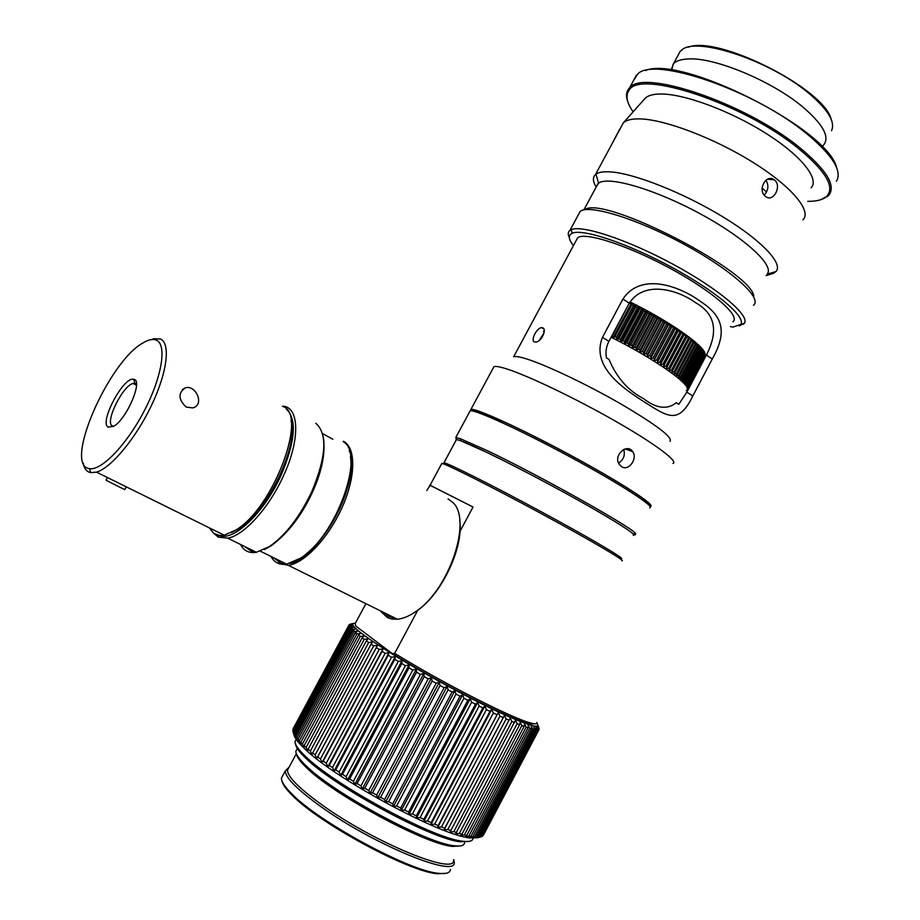 <?xml version="1.0" encoding="UTF-8"?>
<svg xmlns="http://www.w3.org/2000/svg" width="920" height="920" viewBox="0 0 920 920"><rect width="100%" height="100%" fill="white"/><g stroke="black" fill="none" stroke-linecap="round" stroke-linejoin="round"><path stroke-width="1.38" d="M544.249 330.878L543.455 331.372L544.214 331.855M606.395 357.788C605.394 352.049 606.222 346.598 608.879 341.4L629.234 303.209C645.196 278.955 679.972 291.053 695.761 302.818C715.15 313.8 718.692 331.223 706.399 355.062L686.849 392.15L678.764 404.351L676.246 402.73C667.299 409.929 656.42 408.584 643.609 398.671C628.164 390.666 616.653 377.614 609.063 359.501L606.395 357.788M773.973 272.124L773.306 273.401L766.084 275.62M573.436 245.594C568.457 239.315 568.042 235.198 572.217 233.255C582.452 228.355 627.302 243.202 671.439 267.122C715.668 290.973 746.315 316.952 740.795 324.403L732.918 327.117L730.399 326.565M692.783 396.014C678.902 424.626 667.966 416.817 646.404 403.305C627.532 391.126 589.915 368.253 602.519 337.26L622.932 298.977C642.01 270.664 682.214 287.845 700.384 301.392C721.475 315.157 728.513 330.464 712.264 359.007L692.783 396.014L686.849 392.15M765.934 180.205C769.005 185.403 768.43 190.348 764.198 195.052M539.522 340.216L543.386 333.787M732.918 321.781C741.014 316.1 712.597 291.237 669.99 268.26C627.474 245.214 584.717 231.587 577.622 237.808L513.636 356.822C515.338 356.109 519.374 356.73 525.745 358.662C544.985 364.492 586.189 383.985 620.356 403.65C656.592 424.994 673.141 437.563 669.967 441.347M577.622 237.808L576.184 240.488M534.716 341.952C530 341.09 536.808 327.497 541.719 327.647L542.363 327.727C547.596 328.762 541.063 342.631 535.428 342.044L534.716 341.952M569.376 237.739C567.743 234.439 567.928 232.001 569.905 230.448L571.205 229.701C581.67 224.56 627.796 239.729 673.21 264.339C718.716 288.88 750.122 315.641 744.337 323.322L739.093 325.91M753.468 305.256C762.852 298.275 731.607 269.928 683.905 244.202C636.318 218.396 588.328 203.906 580.094 211.508L578.358 214.739M584.878 209.714C603.152 194.637 755.159 272.964 753.813 297.103M773.306 273.401L775.997 271.515L767.038 274.229C775.203 266.006 745.269 238.084 699.879 213.612C654.603 189.06 608.178 175.697 598.598 183.149L596.194 187.013M775.997 271.515C783.483 263.741 761.829 240.522 722.856 216.833C684.008 193.142 635.582 173.892 611.49 171.971C604.037 171.35 598.862 172.086 595.964 174.179L595.481 174.558C592.514 177.272 592.744 181.435 596.171 187.059M802.976 219.857C812.061 211.048 791.729 186.518 752.939 162.334C714.276 138.149 664.953 119.485 640.021 118.898C631.982 118.691 626.439 119.979 623.415 122.762L621 127.167M765.624 196.466C757.068 190.727 765.865 173.477 774.157 179.78C782.471 185.345 773.456 203.044 765.658 196.489L765.624 196.466M619.528 129.455L612.547 142.864M811.141 187.852C819.72 178.882 801.182 155.537 765.601 133.159C730.135 110.756 684.595 93.978 661.101 94.001C653.522 93.989 648.244 95.381 645.265 98.164L644.172 99.383M493.085 368.23L493.936 366.654C495.765 365.999 500.192 366.815 507.219 369.081C528.759 376.004 575.966 398.601 615.411 421.153C654.948 443.716 678.638 461.495 672.98 463.461M623.76 449.431C625.289 455.181 623.576 459.735 618.608 463.093M470.465 410.745L470.925 409.388C475.939 407.985 522.318 429.145 571.676 455.86C621.103 482.563 656.696 505.724 650.394 506.425L650.037 506.471M485.817 381.731L477.491 397.198M621.678 466.704L619.379 464.485C612.685 455.653 627.13 442.6 632.776 451.709C637.836 458.62 628.636 471.477 621.678 466.704M645.403 70.564C681.11 54.809 828.138 128.915 836.579 167.498M822.02 146.671L823.687 144.9C830.035 136.792 822.836 123.947 802.091 106.386C771.213 80.707 714.806 57.396 688.746 58.926C681.456 59.167 676.384 60.766 673.532 63.721L671.025 70.138M633.615 80.362L637.836 73.864C654.281 56.281 754.193 90.183 806.587 133.595C832.508 155.158 842.456 171.039 836.441 181.251M831.507 130.686C835.544 122.026 828.034 109.606 808.956 93.403C770.557 60.8 696.773 36.328 681.961 49.829L680.179 51.336L677.856 55.683M627.773 101.545C625.876 96.37 626.175 92.149 628.659 88.895L629.533 87.917C642.424 68.563 745.131 102.89 799.342 147.327C826.7 169.912 836.452 185.978 828.575 195.534L820.582 199.778M831.151 119.186C823.848 88.412 717.565 35.063 688.367 47.173M633.121 111.826C626.669 102.58 625.324 95.404 629.084 90.275C639.205 69.276 743.153 103.201 798.146 148.235C826.298 171.534 835.647 187.749 826.206 196.868C822.388 199.927 816.224 201.422 807.702 201.353M762.093 188.059L766.59 191.9M688.551 388.93L687.182 389.355C689.931 383.64 652.476 357.65 611.098 337.237M687.918 390.126L686.262 390.62M687.953 390.068L686.584 390.448L687.987 389.988M688.091 389.792L687.113 390.046L687.527 389.252M688.148 389.678L687.113 390.046M688.332 389.332L687.608 389.229M688.424 389.171L687.447 389.539M688.678 388.688L687.573 388.93L688.815 388.424M689.091 387.895L687.516 388.217L689.356 387.4M629.97 301.921C668.276 320.551 703.731 345.264 705.042 353.648L705.824 355.971L689.529 387.067M689.494 386.963L687.251 387.4L689.275 386.423L686.78 386.492L688.482 385.054L686.113 385.468L687.665 383.95L685.25 384.364L687.067 383.226L684.192 383.157L685.929 381.972L685.423 381.455L682.928 381.857L684.583 380.615L684.008 380.063L681.478 380.478L683.043 379.178L682.387 378.591L679.822 379.005L681.306 377.66L680.581 377.039L677.994 377.464L679.385 376.05L678.581 375.406L675.97 375.831L677.269 374.371L676.395 373.692L673.773 374.141L674.981 372.611L674.038 371.91L671.404 372.381L672.508 370.794L671.496 370.07L668.863 370.553L669.875 368.909L668.806 368.161L666.172 368.667L667.081 366.965L665.942 366.206L663.32 366.735L681.685 332.016L681.007 333.063L679.834 332.269L662.94 364.193L664.125 364.975L663.32 366.735M662.94 364.193L660.33 364.757L678.719 329.992L677.936 330.993L676.706 330.176L659.789 362.147L661.031 362.952L660.33 364.757M659.789 362.147L657.202 362.733L657.8 360.881L674.74 328.888L673.452 328.06L656.512 360.065L657.8 360.881M656.512 360.065L653.947 360.686L654.442 358.777L671.404 326.761L670.07 325.921L653.108 357.949L654.442 358.777M653.108 357.949L650.578 358.604L650.969 356.649L667.954 324.61L666.586 323.759L649.589 355.81L650.969 356.649M649.589 355.81L647.094 356.511L647.393 354.499L664.401 322.437L662.986 321.586L645.978 353.659L647.393 354.499M645.978 353.659L643.529 354.395L643.724 352.337L660.744 320.263L659.295 319.412L642.275 351.497L643.724 352.337M642.275 351.497L639.871 352.279L639.975 350.175L657.006 318.09L655.534 317.239L638.491 349.335L639.975 350.175M638.491 349.335L636.145 350.163L636.157 348.013L653.2 315.916L651.693 315.077L634.65 347.173L636.157 348.013M634.65 347.173L632.362 348.047L632.27 345.862L649.324 313.766L647.806 312.926L630.752 345.023L632.27 345.862M630.752 345.023L628.521 345.943L628.348 343.723L645.414 311.627L643.873 310.799L626.807 342.895L628.348 343.723M626.807 342.895L624.657 343.873L624.381 341.607L641.458 309.522L639.906 308.706L622.84 340.791L624.381 341.607M622.84 340.791L620.758 341.815L620.402 339.526L637.48 307.441L635.927 306.647L618.849 338.721L620.402 339.526M618.849 338.721L616.848 339.791L616.411 337.467L633.489 305.405L631.936 304.623L614.859 336.685L616.411 337.467M614.859 336.685L612.938 337.812L612.432 335.466L629.199 303.278M705.053 353.625L702.167 349.059L702.454 350.635L699.545 346.23L699.648 347.702L697.935 344.69L697.958 346.115L697.245 345.471L696.141 343.079L696.06 344.448L694.163 341.389L693.99 342.7L693.128 341.998L692.001 339.629L691.736 340.894L689.667 337.812L689.298 339.02L688.298 338.272L687.159 335.926L686.699 337.088L685.63 336.317L684.503 333.994L683.928 335.098L682.812 334.316L665.942 366.206M629.498 303.416L631.522 302.933L631.936 304.623M633.489 305.405L635.432 304.899L635.927 306.647M637.48 307.441L639.331 306.9L639.906 308.706M641.458 309.522L643.23 308.947L643.873 310.799M645.414 311.627L647.094 311.017L647.806 312.926M649.324 313.766L650.923 313.122L651.693 315.077M653.2 315.916L654.695 315.238L655.534 317.239M657.006 318.09L658.409 317.365L659.295 319.412M660.744 320.263L662.043 319.504L662.986 321.586M664.401 322.437L665.597 321.632L666.586 323.759M667.954 324.61L669.047 323.748L670.07 325.921M671.404 326.761L672.394 325.853L673.452 328.06M674.74 328.888L675.625 327.945L676.706 330.176M678.719 329.992L679.834 332.269M681.685 332.016L682.812 334.316M705.629 355.384L689.275 386.423M705.467 354.993L689.091 386.066M705.145 354.349L688.746 385.457M704.893 353.912L688.482 385.054M631.522 302.933L612.938 337.812M704.456 353.199L688.01 384.399M704.122 352.728L687.665 383.95M635.432 304.899L616.848 339.791M703.547 351.969L687.067 383.226M703.144 351.452L686.642 382.754M639.331 306.9L620.758 341.815M702.454 350.635L685.929 381.972M701.971 350.083L685.423 381.455M643.23 308.947L624.657 343.873M701.155 349.209L684.583 380.615M700.591 348.634L684.008 380.063M647.094 311.017L628.521 345.943M699.648 347.702L683.043 379.178M699.016 347.093L682.387 378.591M650.923 313.122L632.362 348.047M697.958 346.115L681.306 377.66M697.245 345.471L680.581 377.039M654.695 315.238L636.145 350.163M696.06 344.448L679.385 376.05M695.279 343.769L678.581 375.406M658.409 317.365L639.871 352.279M693.99 342.7L677.269 374.371M693.128 341.998L676.395 373.692M662.043 319.504L643.529 354.395M691.736 340.894L674.981 372.611M690.805 340.17L674.038 371.91M665.597 321.632L647.094 356.511M689.298 339.02L672.508 370.794M688.298 338.272L671.496 370.07M669.047 323.748L650.578 358.604M686.699 337.088L669.875 368.909M685.63 336.317L668.806 368.161M672.394 325.853L653.947 360.686M683.928 335.098L667.081 366.965M675.625 327.945L657.202 362.733M681.007 333.063L664.125 364.975M661.031 362.952L677.936 330.993M446.142 873.31L437.414 873.735C408.698 871.815 318.124 822.721 291.72 794.776C285.924 788.969 282.681 784.38 281.98 781.034M450.397 869.469C450.133 872.815 446.407 874.115 439.219 873.379L438.771 873.321C409.779 871.378 318.09 821.675 291.398 793.454C284.59 786.623 281.267 781.505 281.416 778.101L282.934 775.284M453.744 859.625L454.192 862.247C457.263 878.761 374.095 844.962 321.172 806.828C297.482 789.808 285.522 777.837 285.292 770.914L289.087 767.211M296.389 739.128L294.986 741.727C295.009 744.763 298.298 749.432 304.876 755.757C332.396 783.713 431.434 837.66 461.483 841.029L463.013 841.259C469.625 842.076 472.983 840.983 473.053 838.005M453.537 859.993C456.573 876.173 374.877 842.904 322.828 805.471C299.517 788.75 287.73 776.986 287.477 770.201L288.914 767.521M295.653 744.406C296.022 747.431 299.264 751.881 305.371 757.769C332.465 785.346 429.778 838.361 459.436 841.662L469.05 841.397M460.552 845.894L452.686 846.411C425.879 844.709 332.005 793.948 305.796 766.981C299.966 761.323 296.872 757.01 296.504 754.055M464.565 842.536C464.45 845.457 461.184 846.549 454.744 845.79C427.558 844.043 331.936 792.338 305.291 764.98C298.977 758.839 295.826 754.285 295.837 751.306L297.206 748.765M477.951 837.671L470.051 837.913C440.784 835.82 333.431 777.779 304.117 748.19C297.85 742.21 294.446 737.668 293.905 734.562M391.541 657.271L395.289 656.661L394.841 659.295L335.697 769.798L334.109 770.96L332.465 767.591L391.541 657.271L388.263 655.235L329.256 765.359L332.465 767.591M329.256 765.359L327.911 766.636L326.232 763.22L385.147 653.28L382.087 651.325L323.253 761.058L326.232 763.22M323.253 761.058L322.138 762.438L320.447 758.977L379.19 649.462L376.349 647.611L317.71 756.907L320.447 758.977M317.71 756.907L316.825 758.402L315.146 754.918L373.692 645.851L371.105 644.115L312.662 752.939L315.146 754.918M312.662 752.939L312.006 754.561L310.362 751.053L368.69 642.47L366.355 640.849L308.142 749.179L310.362 751.053M308.142 749.179L307.705 750.927L306.118 747.408L364.205 639.331L362.158 637.836L304.186 745.66L306.118 747.408M304.186 745.66L303.957 747.523L302.438 744.015L360.284 636.456L358.512 635.11L300.794 742.394L302.438 744.015M300.794 742.394L300.771 744.372L299.334 740.876L356.914 633.857L355.43 632.661L297.988 739.404L299.334 740.876M297.988 739.404L298.172 741.497L296.827 738.024L354.131 631.557L352.947 630.51L295.78 736.69L296.827 738.024M295.78 736.69L296.148 738.898L294.917 735.471L351.946 629.556L351.06 628.67L294.181 734.286L294.917 735.471M294.181 734.286L294.71 736.609L293.606 733.217L350.347 627.877L349.772 627.141L293.181 732.205L293.606 733.217M293.181 732.205L293.871 734.62L292.905 731.285L349.347 626.508L292.905 731.285M292.916 730.169L348.967 625.059L292.801 729.675M293.284 728.41L349.128 624.737L352.486 623.553L349.899 624.346M481.045 836.809L477.687 837.752L480.044 837.016L536.279 729.997L535.877 727.03L537.13 730.054L481.045 836.809L481.907 836.498L537.843 730.031L537.268 726.995L538.395 729.928L482.609 836.119L538.798 729.732L538.062 726.639L539.051 729.456L483.425 835.141M482.609 836.119L482.011 836.314M478.883 837.143L475.41 838.005L477.584 837.188L534.117 729.629L533.899 726.731L535.256 729.859L478.883 837.143L480.044 837.016M476.111 837.131L472.535 837.901L474.524 836.993L531.346 728.916L531.323 726.098L532.795 729.307L476.111 837.131L477.584 837.188M472.765 836.751L469.108 837.453L470.89 836.429L527.999 727.858L528.183 725.132L529.724 728.421L472.765 836.751L474.524 836.993M468.832 836.015L465.106 836.636L466.693 835.509L524.078 726.455L524.469 723.833L526.091 727.191L468.832 836.015L470.89 836.429M464.358 834.911L460.575 835.475L461.943 834.233L519.604 724.719L520.226 722.2L521.881 725.615L464.358 834.911L466.693 835.509M459.344 833.439L455.538 833.945L515.441 720.245L517.132 723.706L459.344 833.439L461.943 834.233M453.836 831.622L450.006 832.082L510.174 717.98L511.876 721.487L453.836 831.622L456.676 832.588M447.856 829.449L444.038 829.874L444.739 828.253L504.436 715.404L506.138 718.945L447.856 829.449L450.938 830.587M441.45 826.942L437.655 827.356L438.127 825.585L498.272 712.551L499.951 716.116L441.45 826.942L444.739 828.253M434.654 824.124L430.916 824.515L431.158 822.618L489.957 711.367L491.728 709.435L493.35 713L434.654 824.124L438.127 825.585M427.524 820.996L423.855 821.387L423.878 819.352L482.85 707.882L484.84 706.077L486.404 709.63L427.524 820.996L431.158 822.618M420.095 817.592L416.518 817.995L416.334 815.81L475.456 704.168L477.664 702.489L479.136 706.031L420.095 817.592L423.878 819.352M412.436 813.935L408.963 814.349L408.584 812.038L467.82 700.269L470.246 698.706L471.615 702.224L412.436 813.935L416.334 815.81M404.593 810.037L401.258 810.485L400.671 808.036L460.011 696.198L462.645 694.761L463.898 698.222L404.593 810.037L408.584 812.038M396.635 805.943L393.438 806.437L392.679 803.861L452.099 691.99L454.917 690.667L456.021 694.082L396.635 805.943L400.671 808.036M388.619 801.676L385.584 802.228L384.64 799.514L444.118 687.677L447.108 686.469L448.063 689.816L388.619 801.676L392.679 803.861M380.592 797.272L377.729 797.881L376.636 795.053L436.137 683.284L439.3 682.192L440.07 685.469L380.592 797.272L384.64 799.514M372.623 792.764L369.955 793.442L368.724 790.498L428.214 678.856L431.526 677.867L432.124 681.053L372.623 792.764L376.636 795.053M364.78 788.175L362.308 788.934L360.962 785.898L420.417 674.429L423.855 673.52L424.258 676.614L364.78 788.175L368.724 790.498M357.109 783.553L354.844 784.404L353.395 781.264L412.792 670.013L416.334 669.208L416.541 672.186L357.109 783.553L360.962 785.898M349.669 778.929L347.633 779.872L346.092 776.652L405.409 665.666L409.043 664.93L409.032 667.805L349.669 778.929L353.395 781.264M342.516 774.329L340.699 775.376L339.089 772.075L398.303 661.411L402.005 660.744L401.775 663.504L342.516 774.329L346.092 776.652M335.697 769.798L339.089 772.075M539.051 729.456L538.28 725.949L539.074 728.766M355.35 623.265C346.656 622.966 360.145 633.96 395.818 656.259C426.316 674.969 468.176 697.705 497.904 711.689C528.517 725.788 541.512 729.594 536.889 723.108M400.223 658.49L394.967 655.235M349.128 624.737L351.9 624.024L348.967 625.059M348.945 625.462L351.877 624.795L349.071 625.933M349.347 626.508L352.429 625.899L349.772 627.141M350.347 627.877L353.567 627.313L351.06 628.67M351.946 629.556L355.292 629.027L352.947 630.51M354.131 631.557L357.592 631.062L355.43 632.661M356.914 633.857L360.479 633.385L358.512 635.11M360.284 636.456L363.917 635.984L362.158 637.836M364.205 639.331L367.919 638.871L366.355 640.849M368.69 642.47L372.45 641.999L371.105 644.115M373.692 645.851L377.476 645.369L376.349 647.611M379.19 649.462L382.984 648.945L382.087 651.325M385.147 653.28L388.941 652.717L388.263 655.235M398.303 661.411L394.841 659.295M405.409 665.666L401.775 663.504M412.792 670.013L409.032 667.805M420.417 674.429L416.541 672.186M428.214 678.856L424.258 676.614M436.137 683.284L432.124 681.053M444.118 687.677L440.07 685.469M452.099 691.99L448.063 689.816M460.011 696.198L456.021 694.082M467.82 700.269L463.898 698.222M475.456 704.168L471.615 702.224M482.85 707.882L479.136 706.031M489.957 711.367L486.404 709.63M496.731 714.61L493.35 713M503.125 717.577L499.951 716.116M509.093 720.268L506.138 718.945M514.602 722.648L511.876 721.487M519.604 724.719L517.132 723.706M524.078 726.455L521.881 725.615M527.999 727.858L526.091 727.191M531.346 728.916L529.724 728.421M534.117 729.629L532.795 729.307M536.279 729.997L535.256 729.859M537.843 730.031L537.13 730.054M472.535 837.901L473.006 837.016M444.038 829.874L504.436 715.404M437.655 827.356L498.272 712.551M430.916 824.515L491.728 709.435M423.855 821.387L484.84 706.077M416.518 817.995L477.664 702.489M408.963 814.349L470.246 698.706M401.258 810.485L462.645 694.761M393.438 806.437L454.917 690.667M385.584 802.228L447.108 686.469M377.729 797.881L439.3 682.192M369.955 793.442L431.526 677.867M362.308 788.934L423.855 673.52M354.844 784.404L416.334 669.208M347.633 779.872L409.043 664.93M340.699 775.376L402.005 660.744M334.109 770.96L395.289 656.661M327.911 766.636L388.941 652.717M322.138 762.438L382.984 648.945M316.825 758.402L377.476 645.369M621.839 560.763C627.221 561.832 590.629 540.281 541.052 513.486C491.533 486.703 445.912 463.795 441.83 463.427L441.565 463.933M355.396 623.173L365.907 603.669M426.822 490.532L430.088 485.231L473.029 507.012L459.977 531.403M417.737 610.282L394.703 653.315C441.381 682.444 515.441 720.084 531.771 723.258C535.601 724.178 537.303 723.902 536.854 722.43M429.72 485.15L473.029 507.012M394.703 653.315L392.357 653.637L355.798 626.071L355.166 623.61M621.161 558.612C626.485 559.613 590.467 538.349 541.673 511.98C492.947 485.622 447.994 463.105 443.946 462.794L455.998 440.416C455.331 439.277 457.01 439.438 461.012 440.898L460.448 438.759L455.779 437.529L456.653 439.668M534.716 723.775L529.644 723.913C513.233 720.785 437.954 682.398 392.357 653.637M461.012 440.898L487.853 452.858C515.752 466.233 561.775 490.682 589.57 506.621C613.629 520.329 628.188 529.471 633.27 534.037L633.385 535.359C639.089 535.612 603.497 513.67 554.771 487.335C506.115 461.012 460.839 439.231 456.4 439.656M379.96 610.627L387.366 617.55L391.621 618.976L397.382 619.229C403.259 618.665 409.584 615.974 416.346 611.156C449.891 588.765 472.397 519.191 452.697 502.389L448.063 498.904M343.321 441.278C355.879 447.304 356.097 475.617 342.631 506.241C329.303 536.877 304.98 563.063 288.385 565.351L276.724 562.649M382.628 611.938L386.446 615.641L396.336 618.711M411.378 614.365L417.209 610.673C442.037 593.699 463.829 547.089 459.735 520.444M349.266 450.731C362.468 477.894 320.471 558.267 290.018 563.396M350.497 456.124C352.348 471.017 348.99 487.979 340.423 507.012C330.51 528.851 317.549 545.755 301.53 557.704L295.24 561.269M285.832 563.787L281.233 563.339L273.527 557.704M286.281 408.974C297.148 419.209 295.389 441.358 281.025 475.433C264.753 511.6 234.933 540.615 220.213 535.819L218.948 535.428M343.217 441.657C365.803 453.548 336.317 536.406 300.472 558.21L286.614 564.178C279.484 565.144 274.275 562.568 270.986 556.45M214.429 533.865L218.362 537.153L227.711 538.165C243.823 535.612 268.87 508.058 283.245 476.318C300.622 439.369 299.334 406.329 282.44 406.18M252.183 550.229L247.365 547.86M240.557 544.502C243.777 550.816 249.044 553.414 256.335 552.287L269.514 546.537C285.717 535.141 299.851 516.764 311.914 491.383C326.347 456.458 327.647 433.745 315.79 423.246M323.414 437.736C325.577 453.169 321.942 471.247 312.547 491.993C301.748 515.418 287.96 533.347 271.193 545.778L264.362 549.528M255.105 551.678L251.505 551.241L244.49 546.445M626.681 448.695L629.556 450.535M633.569 534.382L635.524 534.716L635.421 533.37C631.453 527.034 538.993 475.249 487.715 450.846L460.448 438.759M649.336 505.563C651.141 503.412 636.744 493.327 606.142 475.306C574.942 457.091 531.99 434.631 504.378 422.038L480.608 412.091C474.513 409.986 471.511 409.549 471.592 410.803M649.669 507.817C655.937 507.15 620.321 484.035 570.894 457.332C521.536 430.617 475.18 409.411 470.189 410.768L469.602 411.849M209.254 527.804L213.923 533.554L219.799 535.509L224.215 535.198L235.865 530.047C273.228 508.093 307.901 415.426 283.383 406.651M153.214 338.721L160.552 339.02C170.706 343.597 167.256 372.439 151.501 405.386C135.849 438.311 111.17 467.947 96.485 472.132L90.701 472.638C86.664 471.822 84.145 468.567 83.145 462.875M106.421 480.447L124.752 489.659L126.304 486.852M186.116 407.042C178.238 399.418 177.974 393.012 185.334 387.815C195.856 384.445 205.033 405.122 192.705 407.905L186.116 407.042M216.936 531.599L221.156 533.68M231.518 532.577L238.797 528.77C267.26 511.876 298.977 445.498 290.984 420.659M156.561 340.25C167.06 344.919 162 376.889 144.29 410.803C126.707 444.762 101.246 471.12 89.424 468.602C62.928 465.865 108.721 361.146 143.186 342.815C148.695 339.514 153.157 338.663 156.561 340.25M113.689 426.305C126.856 419.002 143.451 379.707 133.699 379.316C123.809 376.061 99.096 422.073 108.065 427.156L113.689 426.305L112.125 425.834C104.799 421.889 122.912 385.388 133.078 383.456L134.883 383.341L136.493 384.433M602.519 337.26L608.879 341.4M706.399 355.062L712.264 359.007M629.234 303.209L622.932 298.977M580.094 211.508L569.905 230.448M743.9 323.449L743.463 324.288M598.046 183.574L583.878 209.898M598.598 183.149L595.964 174.179M623.334 122.843L595.481 174.558M767.533 179.227L774.157 179.78M543.812 328.992L541.719 327.647M740.795 324.403L744.337 323.322M572.217 233.255L571.205 229.701M645.265 98.164L623.415 122.762M493.936 366.654L470.925 409.388M625.197 448.925L632.776 451.709M671.749 70.242L673.187 64.089M673.532 63.721L680.179 51.336M629.533 87.917L636.49 75.026M826.206 196.868L827.597 196.454M629.084 90.275L628.659 88.895M437.851 873.781L439.219 873.379M291.72 794.776L291.398 793.454M281.416 778.101L285.292 770.914M294.986 741.727L296.884 738.196M460.943 841.88L463.013 841.259M305.371 757.769L304.876 755.757M287.477 770.201L296.355 753.687M452.686 846.411L454.744 845.79M305.796 766.981L305.291 764.98M295.837 751.306L297.7 747.833M470.051 837.913L473.512 836.866M304.117 748.19L303.945 747.488M441.83 463.427L430.088 485.231M529.644 723.913L531.771 723.258M288.385 565.351L397.382 619.229M417.209 610.673L416.346 611.156M301.53 557.704L300.472 558.21M217.821 535.221L218.362 537.153M332.798 439.231L322.563 433.619M286.614 564.178L260.394 551.207M227.711 538.165L256.335 552.287M271.193 545.778L269.514 546.537M633.27 534.037L635.421 533.37M470.189 410.768L455.779 437.529M96.485 472.132L224.215 535.198M238.797 528.77L235.865 530.047M107.445 477.549L106.064 480.022M89.424 468.602L90.701 472.638M182.344 389.574L185.334 387.815M133.078 383.456L136.493 385.261M134.883 383.341L133.699 379.316"/></g></svg>
